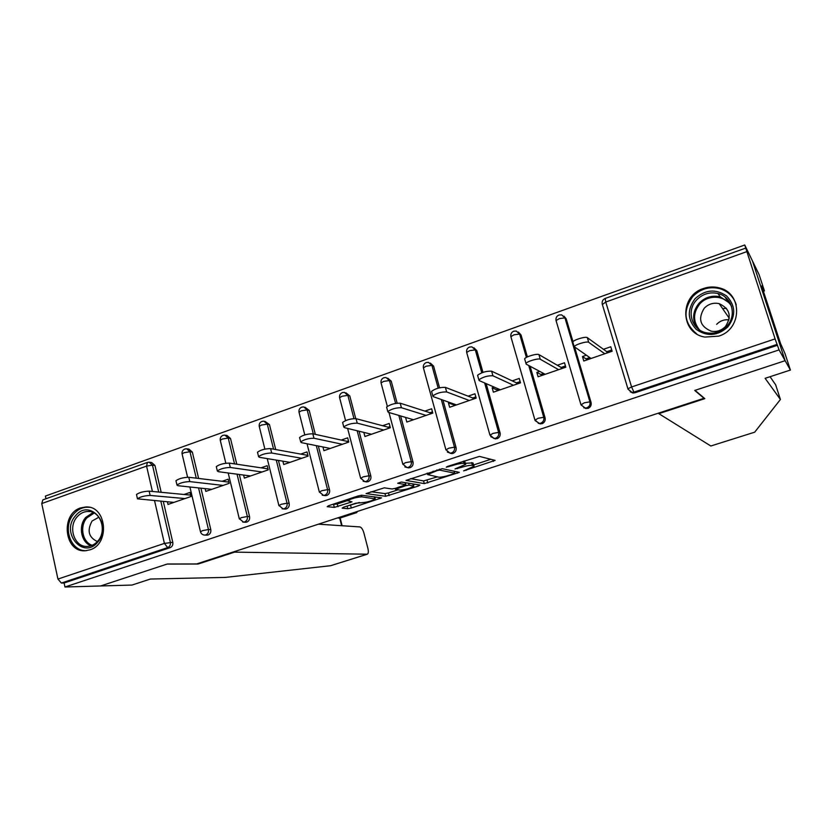 <?xml version="1.0" encoding="UTF-8"?>
<svg xmlns="http://www.w3.org/2000/svg" width="832" height="832" viewBox="0 0 832 832"><rect width="100%" height="100%" fill="white"/><g stroke="black" fill="none" stroke-linecap="round" stroke-linejoin="round"><path stroke-width="1.25" d="M463.622 470.87L495.113 460.387L479.419 456.404L447.45 466.44L446.274 467.199L452.442 465.535C457.777 463.871 461.604 463.164 463.923 463.403L465.722 464.339L455.021 468.936L461.157 467.428C466.398 465.806 470.142 465.109 472.378 465.338L474.094 466.232L463.622 470.87M89.887 549.869C110.406 544.076 106.621 505.409 85.81 506.979L80.652 507.915C60.091 513.978 64.293 552.822 85.415 550.732L89.887 549.869M718.65 336.138C742.331 329.316 742.674 292.999 719.222 287.882C713.97 286.499 708.708 286.707 703.456 288.517C679.193 295.828 680.181 333.278 704.86 337.074L718.65 336.138M729.175 301.434L728.052 301.08M343.47 507.25L342.16 508.165L347.797 508.716L351.302 508.03L381.566 497.879L361.847 495.248L358.176 495.934L328.484 505.752L327.184 506.688L334.339 507.395L351.998 501.831L347.734 500.76C351.364 498.555 356.044 497.245 361.764 496.839L375.222 498.898C371.675 501.03 367.12 502.31 361.556 502.736L355.836 503.183L343.47 507.25M770.058 376.709L775.642 384.79L780.416 399.474L765.107 378.321L790.4 370.063L784.961 353.465L780.52 343.47L762.486 288.475L761.925 285.813L764.431 290.888L759.117 274.674L752.43 260.874L785.138 360.693L694.73 390.447L703.997 398.278L196.622 563.95L167.336 564.002L100.578 585.967L64.969 587.007L779.074 349.898L777.078 344.396L633.911 392.132L634.91 392.777L777.556 345.249M746.564 251.722L605.758 302.037L631.582 386.963L775.102 338.905L744.744 244.993L752.43 260.874L785.138 360.693L779.074 349.898M424.289 483.621L459.326 472.347L442.27 468.676L406.006 480.407L424.289 483.621L423.561 480.917L437.258 476.902M418.382 486.034L385.674 496.288L366.07 493.584L384.27 487.833L392.07 488.977L395.647 488.29L405.829 484.692L397.717 483.236L401.336 482.04L419.9 485.056L418.382 486.034L418.038 484.754M267.925 469.966L267.946 468.707M307.278 456.394L306.987 455.229L307.798 454.948M347.454 442.53L347.142 441.366L348.483 440.898M388.461 428.386L388.149 427.201L390.031 426.556M406.182 417.581L411.476 419.151M430.342 413.93L430.019 412.745L432.474 411.892M449.706 402.511L448.448 402.948L453.346 404.685L454.594 404.258M473.127 399.173L472.784 397.977L475.831 396.926M494.198 387.119L492.149 387.826L496.621 389.75L498.649 389.043M516.828 384.093L516.485 382.886L520.146 381.628M539.687 371.374L536.817 372.362L540.831 374.483L543.681 373.495M561.496 368.69L561.132 367.474L565.438 365.986M775.102 338.905L777.078 344.396M586.206 355.264L582.462 356.564L586.019 358.873L589.722 357.604M607.142 352.945L606.767 351.707L611.749 349.991M64.969 587.007L64.106 582.982L61.381 583.045L57.938 579.062L41.735 503.558L42.869 499.866L147.43 462.415L146.567 466.107L41.735 503.558M45.968 498.763L45.386 496.07L744.744 244.993M603.439 349.305L610.771 346.757L612.123 351.229L583.794 360.994L582.462 356.564M149.874 462.27L151.632 462.509L154.95 465.452L161.179 492.294M163.322 501.519L172.786 542.318C173.15 544.898 172.266 546.666 170.134 547.654L167.679 547.602L61.381 583.045M64.106 582.982L170.134 547.654M634.91 392.777L632.84 392.995L630.209 391.778M200.928 488.166L210.787 529.61C211.162 532.21 210.267 533.998 208.094 534.997L206.596 535.153M187.46 448.906L189.01 449.155L192.358 452.119L198.619 478.462M239.294 474.479L249.569 516.641C249.964 519.262 249.049 521.082 246.823 522.09L245.17 522.236M225.836 435.282L227.146 435.531L230.516 438.506L236.787 464.225M278.418 460.45L289.162 503.412C289.567 506.043 288.642 507.884 286.374 508.914L284.513 509.038M265.023 421.398L269.464 424.611L275.694 449.54M318.334 446.046L329.576 489.892C330.002 492.554 329.056 494.416 326.737 495.466L324.657 495.55M305.053 407.243L309.213 410.436L315.338 434.356M359.06 431.226L370.843 476.091C371.29 478.774 370.334 480.657 367.973 481.728L365.602 481.759M345.956 392.829L349.794 395.959L355.753 418.61M400.598 415.938L413.005 461.989C413.462 464.703 412.485 466.606 410.072 467.698L407.378 467.646M387.774 378.144L391.238 381.181L397.155 403.156M442.967 400.109L456.071 447.585C456.55 450.33 455.562 452.244 453.097 453.357L451.641 453.575L447.346 452.067M430.362 363.095L433.576 366.08L439.566 387.795M486.148 383.614L500.084 432.869C500.583 435.635 499.574 437.58 497.058 438.714L493.698 438.443M473.886 347.734L476.819 350.657L482.966 372.362M530.109 366.257L545.074 417.83C545.594 420.618 544.565 422.583 541.996 423.738L538.294 423.332M518.409 332.082L521.009 334.901L527.394 356.907M574.766 347.672L591.063 402.449C591.604 405.257 590.564 407.254 587.933 408.429L583.783 407.794M563.95 316.139L566.176 318.791L572.998 341.713M536.817 372.362L538.096 376.761L565.802 367.203L564.491 362.783L557.315 365.269M492.149 387.826L493.386 392.184L520.499 382.834L519.23 378.446L512.21 380.879M448.448 402.948L449.644 407.274L476.174 398.122L474.947 393.775L468.083 396.157M405.683 417.758L406.838 422.042L432.796 413.088L431.621 408.782L424.902 411.102M363.854 432.39L364.936 436.498L390.343 427.731L389.21 423.457L382.626 425.734M322.962 446.971L323.908 450.653L348.785 442.073L347.682 437.83L341.245 440.066M282.89 461.188L283.722 464.516L308.09 456.113L307.029 451.911L300.716 454.095M243.62 475.062L244.358 478.098L268.237 469.862L267.207 465.691L261.019 467.834M205.14 488.613L205.795 491.4L229.185 483.33L228.186 479.201L222.134 481.291M167.409 501.862L168.012 504.431L190.934 496.527L189.966 492.43L184.028 494.478M473.959 465.722L472.95 462.894L473.72 465.65M465.421 463.268L472.95 462.894M465.577 463.809L464.537 460.918L465.306 463.726M473.73 464.911L490.818 459.295M410.467 478.66L423.561 480.917M453.482 473.855L454.626 473.138L439.66 470.122L437.133 470.59L427.638 474.583L438.651 477.162C440.981 477.35 444.694 476.642 449.79 475.062L453.482 473.855M414.908 484.245L413.369 484.754M397.935 489.83L388.45 492.939L389.168 495.622M370.947 491.722L384.966 493.605L388.45 492.939M399.922 490.121C405.434 489.726 410.041 488.426 413.764 486.2L409.115 485.056L405.569 485.722L395.439 489.31L399.922 490.121M332.207 504.525L337.251 503.974L347.672 500.542M347.797 508.716L347.11 506.054L359.382 502.497M374.837 497.422L376.022 497.026M572.936 342.69L572.801 341.973C573.706 339.81 585.863 336.19 587.33 337.657L606.767 351.707M587.33 337.657L588.734 342.347C587.278 340.912 575.11 344.531 574.205 346.663L591.063 358.488M587.122 359.85L586.747 358.623M588.734 342.347L604.781 353.756M524.857 359.538L524.638 358.81C525.45 356.751 537.212 353.288 538.918 354.609L561.132 367.474M538.918 354.609L540.27 359.258C538.574 357.968 526.802 361.421 525.99 363.449L526.198 364.177L545.199 374.306M541.902 375.45L541.549 374.234M540.27 359.258L558.615 369.678M477.766 375.939L477.568 375.253C481.645 372.32 486.325 370.968 491.618 371.186L516.485 382.886M491.618 371.186L492.929 375.783C487.646 375.596 482.955 376.948 478.868 379.86L479.17 380.588L500.344 389.782M497.661 390.707L497.318 389.501M492.929 375.783L513.469 385.258M431.735 391.966L431.569 391.342C435.427 388.544 440.034 387.223 445.39 387.369L472.784 397.977M445.39 387.369L446.659 391.934C441.303 391.81 436.686 393.13 432.817 395.907L433.212 396.625L456.456 404.924M454.366 405.652L454.033 404.456M446.659 391.934L469.3 400.494M386.745 407.649L386.589 407.066C390.25 404.404 394.784 403.114 400.213 403.198L430.019 412.745M400.213 403.198L401.43 407.722C396.011 407.67 391.466 408.949 387.795 411.59L388.294 412.308L413.504 419.744M411.975 420.264L411.694 419.214M401.43 407.722L426.067 415.407M342.742 422.978L342.597 422.448C346.07 419.91 350.553 418.652 356.044 418.673L388.149 427.201M356.044 418.673L357.219 423.155C351.728 423.166 347.246 424.414 343.772 426.93L344.365 427.638L371.457 434.252M370.479 434.585L370.313 433.971M357.219 423.155L383.76 429.998M727.834 326.914C717.527 336.055 706.982 336.877 696.218 329.358C687.409 319.8 687.045 309.566 695.105 298.678C705.234 289.515 715.749 288.61 726.648 295.994C735.634 305.583 736.029 315.89 727.834 326.914M696.55 300.03C685.963 310.877 691.808 330.314 706.524 332.831C714.345 334.162 721.115 331.937 726.825 326.144C737.194 315.598 732.014 296.681 717.995 293.519C709.738 291.71 702.593 293.883 696.55 300.03M704.267 308.204C697.746 318.718 700.034 326.362 711.142 331.157C716.664 332.145 721.438 330.595 725.473 326.508C731.962 316.264 729.862 308.651 719.17 303.649C713.44 302.432 708.469 303.95 704.267 308.204M736.258 304.855C733.564 296.566 727.979 291.127 719.514 288.558C709.197 286.239 700.263 288.922 692.713 296.608C682.614 310.71 683.956 323.138 696.738 333.902M726.45 308.318L722.634 308.641M716.612 324.376C720.034 320.85 724.162 319.342 729.009 319.842M97.885 541.944C83.512 560.154 60.195 532.802 75.4 515.944C89.471 497.63 113.298 524.794 97.885 541.944M77.064 516.942C67.558 527.374 74.662 547.664 87.506 546.416C91.499 546.166 94.962 544.357 97.874 540.998C107.37 530.639 100.433 510.494 87.807 511.451C83.658 511.618 80.07 513.448 77.064 516.942M98.894 517.213L92.082 521.009C86.861 530.587 88.629 537.441 97.386 541.549M89.45 507.343L87.142 507.208C81.952 507.406 77.49 509.683 73.746 514.03C61.953 526.989 70.772 552.178 86.736 550.607M754.697 432.182L710.83 445.994L754.697 432.182L780.416 399.474M790.4 370.063L785.138 360.693L695.022 390.354L704.818 398.642L658.83 413.66L710.83 445.994M763.402 291.252L764.431 290.888M658.653 413.078L658.83 413.66M367.318 554.206L330.626 565.708L225.233 577.418L150.405 579.041L131.986 585.062L100.578 585.967L167.107 564.075L198.13 564.023L234.593 552.126L367.318 554.206C368.441 553.519 368.628 551.543 367.879 548.278L363.927 533.073C362.846 529.443 361.504 527.394 359.913 526.926L318.458 524.17M234.593 552.126L234.468 551.595M356.242 512.751L339.716 518.138L356.242 512.751L354.047 512.543M356.626 512.71L357.49 511.42M198.13 564.023L198.006 563.503M341.661 525.72L339.716 518.138L337.47 517.962M299.697 437.975L299.572 437.486C302.879 435.074 307.299 433.846 312.842 433.805L347.142 441.366M312.842 433.805L313.976 438.246C308.433 438.318 304.013 439.546 300.706 441.938L301.402 442.634L330.294 448.448M313.976 438.246L342.337 444.288M257.587 452.66L257.483 452.213C260.614 449.914 264.982 448.708 270.577 448.614L306.987 455.229M270.577 448.614L271.679 453.014C266.084 453.138 261.716 454.334 258.575 456.612L259.386 457.309L289.983 462.353M271.679 453.014L301.777 458.286M216.382 467.022L216.289 466.617C219.274 464.422 223.59 463.247 229.237 463.091L267.634 468.811M229.237 463.091L230.298 467.459C224.65 467.636 220.334 468.811 217.339 470.985L218.254 471.661L250.494 475.977M230.298 467.459L262.049 471.994M176.051 481.094L175.968 480.73C178.818 478.629 183.082 477.474 188.77 477.266L228.894 482.102M188.77 477.266L189.79 481.603C184.111 481.822 179.837 482.976 176.977 485.056L178.006 485.711L211.806 489.33M189.79 481.603L223.132 485.42M136.562 494.863L136.49 494.53C139.204 492.534 143.426 491.4 149.157 491.15L190.601 495.113M149.157 491.15L150.145 495.435C144.425 495.716 140.192 496.839 137.467 498.826L173.888 502.403M150.145 495.435L184.995 498.576M465.858 469.789L466.034 470.413M448.614 466.055L448.802 466.731M457.402 467.958L457.579 468.614M745.545 248.165L605.228 298.428L605.758 302.037L602.295 304.554M605.228 298.428C602.805 299.53 601.806 301.423 602.233 304.096L627.931 388.773L631.582 386.963L633.911 392.132L631.842 392.35L628.056 389.178M57.938 579.062L164.403 543.4L154.575 500.791M152.422 491.462L146.567 466.107L152.474 465.13L158.714 492.066M160.857 501.322L170.342 542.256C170.706 544.835 169.822 546.614 167.679 547.602L164.403 543.4L172.786 542.318M566.176 318.791L564.949 317.886L589.909 401.846L591.063 402.449M632.84 392.995L627.952 389.116M556.15 321.027L556.046 320.549C555.641 317.928 556.618 316.066 558.99 314.995L561.652 314.87L564.949 317.886L559.374 318.614L556.046 320.549L580.892 404.498L584.875 408.075L586.768 407.857C589.41 406.671 590.45 404.674 589.909 401.846L584.324 402.792L580.996 404.862M521.009 334.901L519.626 334.058L526.396 357.406M528.757 365.539L543.764 417.29L545.074 417.83M476.819 350.657L475.29 349.887L481.77 372.788M484.65 382.97L498.628 432.401L500.084 432.869M433.576 366.08L431.912 365.383L438.183 388.138M441.324 399.526L454.47 447.169L456.071 447.585M391.238 381.181L389.449 380.536L395.595 403.395M398.83 415.418L411.268 461.635L413.005 461.989M349.794 395.959L347.87 395.377L353.964 418.579M357.157 430.758L368.982 475.779L370.843 476.091M309.213 410.436L307.164 409.906L313.31 433.909M316.316 445.64L327.579 489.632L329.576 489.892M269.464 424.611L267.301 424.143L273.551 449.155M276.276 460.096L287.04 503.204L289.162 503.412M230.516 438.506L228.249 438.079L234.53 463.882M237.037 474.178L247.343 516.485L249.569 516.641M192.358 452.119L189.977 451.745L196.258 478.171M198.567 487.906L208.447 529.506L210.787 529.61M154.95 465.452L152.474 465.13L149.146 462.176L147.43 462.415M586.05 408.647L580.954 404.841M511.004 337.116L510.869 336.658C510.474 334.069 511.441 332.249 513.781 331.188L516.277 331.042L519.626 334.058L513.999 334.818L510.869 336.658L534.882 419.869L538.949 423.446L540.675 423.228C543.254 422.063 544.284 420.087 543.764 417.29L538.127 418.257L534.986 420.212M540.27 423.956L535.132 420.607M466.794 352.841L466.669 352.414C466.284 349.866 467.241 348.078 469.539 347.038L471.9 346.861L475.29 349.887L469.622 350.678L466.669 352.414L489.892 434.907L494 438.474L495.591 438.256C498.108 437.122 499.127 435.167 498.628 432.401L492.95 433.389L489.975 435.23M495.477 438.932L490.724 436.654M423.519 368.233L423.405 367.838C423.041 365.321 423.987 363.563 426.254 362.544L428.501 362.357L431.912 365.383L426.202 366.194L423.405 367.838L445.858 449.623L450.018 453.18L451.485 452.962C453.96 451.849 454.948 449.914 454.47 447.169L448.75 448.188L445.942 449.925M388.981 412.516L402.782 464.027L406.973 467.563L408.325 467.355C410.748 466.263 411.726 464.35 411.268 461.635L405.506 462.665L402.854 464.308M387.327 406.328L381.066 382.928L383.698 381.378L389.449 380.536L386.027 377.52L383.885 377.718C381.649 378.726 380.702 380.463 381.066 382.928L381.16 383.302M408.73 467.906L404.851 466.908M347.62 428.438L360.599 478.13L364.832 481.645L366.09 481.437C368.451 480.366 369.418 478.483 368.982 475.779L363.178 476.84L360.672 478.39M345.571 420.576L339.602 397.706L342.098 396.24L347.87 395.377L344.448 392.361L342.41 392.569C340.194 393.567 339.258 395.283 339.602 397.706L339.695 398.06M366.714 481.926L363.158 481.25M307.039 443.768L319.311 491.93L323.565 495.425L324.74 495.227C327.059 494.177 328.006 492.305 327.579 489.632L321.745 490.714L319.374 492.17M304.782 434.897L299 412.194L301.361 410.8L307.164 409.906L303.753 406.9L301.787 407.118C299.593 408.106 298.667 409.791 299 412.194L299.083 412.506M325.582 495.654L322.244 495.196M267.238 458.598L278.876 505.45L283.161 508.914L284.242 508.726C286.52 507.697 287.456 505.846 287.04 503.204L281.185 504.296L278.928 505.669M264.878 449.124L259.23 426.369L261.466 425.048L267.301 424.143L263.9 421.148L262.007 421.377C259.834 422.344 258.908 424.008 259.23 426.369L259.303 426.66M285.282 509.101L282.11 508.778M228.197 472.992L239.273 518.7L243.568 522.132L244.587 521.955C246.813 520.936 247.738 519.116 247.343 516.485L241.457 517.608L239.314 518.898M225.826 463.226L220.262 440.263L222.383 439.015L228.249 438.079L224.869 435.094L223.038 435.334C220.886 436.29 219.96 437.934 220.262 440.263L220.324 440.534M245.814 522.278L242.726 522.059M189.904 486.98L200.46 531.669C201.094 533.822 202.53 534.955 204.786 535.08L205.743 534.903C207.927 533.905 208.832 532.106 208.447 529.506L202.54 530.639L200.512 531.856M187.595 477.225L182.083 453.887L184.09 452.691L189.977 451.745L186.628 448.77L184.85 449.01C182.707 449.956 181.782 451.578 182.083 453.887L182.135 454.126M207.137 535.174L204.1 535.038M471.619 462.582L472.378 465.338M460.98 466.773L461.157 467.428M463.31 461.198L463.923 463.403M452.254 464.859L452.442 465.535M492.898 459.826L493.355 461.448M457.163 471.754L457.558 473.19M427.034 480.262L427.762 482.966M454.064 471.11L454.626 473.138M439.39 469.123L439.66 470.122M436.946 469.914L437.133 470.59M433.139 471.172L433.316 471.848M384.966 493.605L385.674 496.288M405.163 482.664L405.652 484.505M412.828 483.912L413.317 485.722M408.626 483.226L409.115 485.056M405.382 485.004L405.569 485.722M396.937 487.874L397.103 488.509M374.265 496.808L374.681 498.43M361.348 495.238L361.764 496.839M350.137 501.467L350.428 502.59M337.251 503.974L337.958 506.698M333.642 504.67L334.339 507.395M379.662 497.484L379.964 498.638M350.615 505.378L351.302 508.03M696.966 327.86C691.943 319.457 692.63 311.251 699.036 303.264C705.006 297.19 712.067 295.058 720.231 296.847L730.298 303.337M731.515 306.342C725.587 295.287 708.188 294.091 699.754 303.982C692.921 312.842 692.838 321.474 699.494 329.888M91.01 545.761C81.068 542.402 78.042 526.001 85.717 517.431L93.08 512.502M94.193 513.042L86.871 517.858C79.383 526.209 82.441 542.214 92.186 545.314M330.626 565.708L366.995 554.258M88.483 507.166L85.81 506.979M451.641 453.575L450.018 453.18M454.126 471.13L454.688 473.158M427.242 473.117L427.638 474.583M405.288 482.685L405.787 484.536M413.161 483.964L413.66 485.815M395.21 488.436L395.439 489.31M374.681 496.86L375.128 498.545M347.412 499.502L347.734 500.76M574.205 346.663L572.801 341.973M525.99 363.449L524.638 358.81M478.868 379.86L477.568 375.253M432.817 395.907L431.569 391.342M387.795 411.59L386.589 407.066M343.772 426.93L342.597 422.448M725.005 296.962L727.241 300.394M730.444 303.649L720.231 296.847L717.995 293.519M719.17 303.649L729.279 318.24M89.898 511.586L87.807 511.451M340.153 518.086L342.118 525.741M300.706 441.938L299.572 437.486M258.575 456.612L257.483 452.213M217.339 470.985L216.289 466.617M176.977 485.056L175.968 480.73M137.467 498.826L136.49 494.53"/></g></svg>
